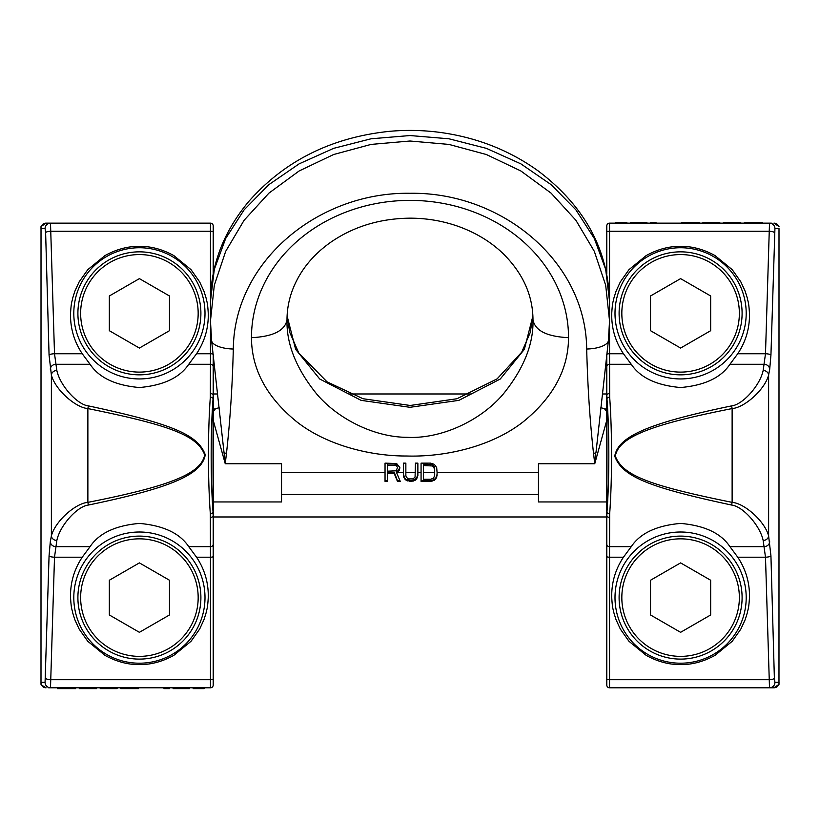 <?xml version="1.0" encoding="UTF-8"?>
<svg xmlns="http://www.w3.org/2000/svg" width="820" height="820" viewBox="0 0 820 820"><rect width="100%" height="100%" fill="white"/><g stroke="black" fill="none" stroke-linecap="round" stroke-linejoin="round"><path stroke-width="1.23" d="M48.657 687.806L210.463 687.806A2.737 2.737 -0 0 0 213.2 685.069L213.2 354.896M213.2 273.675L213.2 225.869A2.737 2.737 0 0 0 210.463 223.142A2.737 2.737 0 0 1 213.2 225.869M213.2 517.994L213.056 512.192C210.545 479.618 210.545 431.33 213.056 398.745L213.2 392.954M73.8 597.606A65.6 65.6 0 0 0 139.4 663.206A65.6 65.6 0 0 0 205 597.606A65.6 65.6 0 0 0 139.4 532.006A65.6 65.6 0 0 0 73.8 597.606M208.26 597.606C207.542 609.557 206.824 608.778 206.107 612.858L203.954 619.715L199.649 629.073L191.05 641.271L173.83 655.354C162.36 661.668 150.88 664.743 139.4 664.579C127.93 664.743 116.45 661.668 104.97 655.354L87.76 641.271L79.15 629.073L74.845 619.715L72.693 612.858C71.975 608.778 71.258 609.557 70.54 597.606C70.192 582.979 74.097 569.51 82.246 557.2L90.077 546.653C98.974 533.266 115.425 525.518 139.41 523.416C163.395 525.528 179.836 533.277 188.733 546.653L196.554 557.2C204.713 569.51 208.608 582.979 208.26 597.606M41.02 226.504L41 682.332L45.069 682.332A5.463 5.432 90 0 0 50.502 687.806L54.509 557.2L56.826 540.524C59.962 525.323 77.48 506.114 88.447 505.038C171.882 487.695 201.792 474.472 205.266 454.792C197.897 434.62 172.405 423.868 88.447 405.9C77.48 404.834 59.962 385.625 56.826 370.425L54.509 353.748L50.502 223.142L46.074 223.142L48.657 223.142M45.069 682.332L49.067 555.786L50.297 541.723A5.463 4.91 12.4 0 0 55.729 546.653L90.077 546.653M50.297 541.723L51.383 535.921C55.012 521.54 75.214 503.377 87.873 502.363C171.308 485.952 201.218 473.437 204.692 454.833C197.323 435.748 171.841 425.57 87.873 408.575C75.214 407.56 55.022 389.408 51.383 375.017L49.067 355.162L45.623 232.654L45.069 228.606L41 228.606L41 226.699M50.297 369.215A5.463 4.91 -12.4 0 1 55.729 364.285L90.077 364.285L82.246 353.748L54.509 353.748A5.463 1.414 -1.6 0 0 49.067 355.162M41.051 226.556L46.074 223.142L42.783 224.239L41.051 226.556M41.256 684.874L41 682.332L41 684.249M199.075 688.626L204.088 688.626L204.088 687.806L199.075 687.806L199.075 688.626L193.161 688.626L193.161 687.806M213.2 685.069L213.2 678.991A2.737 0.707 0 0 1 210.463 679.698L210.463 557.2L196.554 557.2M213.2 556.493A2.737 0.707 0 0 1 210.463 557.2L210.33 513.771C207.829 480.243 207.829 430.695 210.33 397.177L210.463 364.285L188.733 364.285C179.836 377.671 163.395 385.42 139.41 387.532C115.425 385.42 98.974 377.671 90.077 364.285M88.447 405.9A5.463 0.564 -79.4 0 0 87.873 408.575L87.873 502.363A5.463 0.564 79.4 0 0 88.447 505.038M213.2 366.755A2.737 2.46 0 0 0 210.463 364.285L210.463 353.748L196.554 353.748L188.733 364.285M196.554 353.748C204.713 341.438 208.608 327.969 208.26 313.342C207.542 301.391 206.824 302.16 206.107 298.08L203.954 291.233L199.649 281.875L191.05 269.678L173.83 255.594C162.36 249.27 150.88 246.195 139.4 246.369C127.93 246.195 116.45 249.27 104.97 255.594L87.76 269.678L79.15 281.875L74.845 291.233L72.693 298.08C71.975 302.16 71.258 301.391 70.54 313.342C70.192 327.969 74.097 341.438 82.246 353.748M73.8 313.342A65.6 65.6 0 0 0 139.4 378.942A65.6 65.6 0 0 0 205 313.342A65.6 65.6 0 0 0 139.4 247.742A65.6 65.6 0 0 0 73.8 313.342M45.069 228.606A5.463 5.432 -90 0 1 50.502 223.142L210.463 223.142L210.463 231.24A2.737 0.707 0 0 1 213.2 231.947M41.236 684.884L46.074 687.806L42.783 686.699L41 684.382M57.4 687.806L57.4 688.626L60.137 688.626L60.137 687.806M66.512 687.806L66.512 688.626L60.137 688.626M72.888 687.806L72.888 688.626L66.512 688.626M75.624 687.806L75.624 688.626L72.888 688.626M96.575 687.806L96.575 688.626L79.273 688.626L79.273 687.806M117.075 687.806L117.075 688.626L100.224 688.626L100.224 687.806M138.488 687.806L138.488 688.626L120.724 688.626L120.724 687.806M169.474 687.806L169.474 688.626L164 688.626L164 687.806M189.512 687.806L189.512 688.626L173.112 688.626L173.112 687.806M90.2 687.806L90.2 688.626M92.475 687.806L92.475 688.626M94.3 687.806L94.3 688.626M95.673 687.806L95.673 688.626M96.124 687.806L96.124 688.626M116.624 687.806L116.624 688.626M115.261 687.806L115.261 688.626M113.437 687.806L113.437 688.626M111.161 687.806L111.161 688.626M121.175 687.806L121.175 688.626M122.088 687.806L122.088 688.626M123.912 687.806L123.912 688.626M125.737 687.806L125.737 688.626M128.012 687.806L128.012 688.626M132.112 687.806L132.112 688.626M134.388 687.806L134.388 688.626M136.212 687.806L136.212 688.626M138.037 687.806L138.037 688.626M166.737 687.806L166.737 688.626M173.573 687.806L173.573 688.626M174.475 687.806L174.475 688.626M175.849 687.806L175.849 688.626M178.124 687.806L178.124 688.626M180.4 687.806L180.4 688.626M182.224 687.806L182.224 688.626M184.5 687.806L184.5 688.626M186.775 687.806L186.775 688.626M188.149 687.806L188.149 688.626M188.6 687.806L188.6 688.626M196.8 687.806L196.8 688.626M771.343 223.142L609.537 223.142A2.737 2.737 180 0 0 606.8 225.869L606.8 273.665M606.8 354.896L606.8 685.069A2.737 2.737 0 0 0 609.537 687.806A2.737 2.737 0 0 1 606.8 685.069M606.8 392.954L606.943 398.745C609.455 431.33 609.455 479.618 606.943 512.192L606.8 517.994M746.2 313.342A65.6 65.6 0 0 0 680.6 247.742A65.6 65.6 0 0 0 615 313.342A65.6 65.6 0 0 0 680.6 378.942A65.6 65.6 0 0 0 746.2 313.342M611.74 313.342C612.458 301.391 613.175 302.16 613.893 298.08L616.045 291.233L620.351 281.875L628.95 269.678L646.17 255.594C657.64 249.27 669.12 246.195 680.6 246.369C692.07 246.195 703.55 249.27 715.03 255.594L732.239 269.678L740.849 281.875L745.154 291.233L747.307 298.08C748.024 302.16 748.742 301.391 749.459 313.342C749.808 327.969 745.903 341.438 737.754 353.748L729.923 364.285C721.026 377.671 704.575 385.42 680.59 387.532C656.605 385.42 640.164 377.671 631.267 364.285L623.446 353.748C615.287 341.438 611.392 327.969 611.74 313.342M778.979 684.444L779 228.606L774.931 228.606A5.463 5.432 -90 0 0 769.498 223.142L765.49 353.748L763.174 370.425C760.037 385.625 742.52 404.834 731.553 405.9C648.118 423.253 618.208 436.476 614.733 456.156C622.103 476.317 647.595 487.08 731.553 505.038C742.52 506.104 760.037 525.323 763.174 540.524L765.49 557.2L769.498 687.806L773.926 687.806L771.343 687.806M774.931 228.606L770.933 355.162L769.703 369.215A5.463 4.91 -167.6 0 0 764.271 364.285L729.923 364.285M769.703 369.215L768.617 375.017C764.988 389.408 744.785 407.56 732.127 408.575C648.692 424.996 618.782 437.501 615.307 456.115C622.677 475.19 648.159 485.368 732.127 502.363C744.785 503.377 764.978 521.54 768.617 535.921L770.933 555.786L774.377 678.284L774.931 682.332L779 682.332L779 684.249M769.703 541.723A5.463 4.91 167.6 0 1 764.271 546.653L729.923 546.653L737.754 557.2L765.49 557.2A5.463 1.414 178.4 0 0 770.933 555.786M779 684.372L773.926 687.806L777.216 686.699L778.744 684.874M620.924 222.322L615.912 222.322L615.912 223.142L620.924 223.142L620.924 222.322L626.839 222.322L626.839 223.142M606.8 225.869L606.8 231.947A2.737 0.707 180 0 1 609.537 231.24L609.537 353.748L623.446 353.748M606.8 354.455A2.737 0.707 180 0 1 609.537 353.748L609.67 397.177C612.171 430.695 612.171 480.253 609.67 513.771L609.537 546.653L631.267 546.653C640.164 533.277 656.605 525.528 680.59 523.416C704.575 525.518 721.026 533.266 729.923 546.653M731.553 505.038A5.463 0.564 100.6 0 0 732.127 502.363L732.127 408.575A5.463 0.564 -100.6 0 0 731.553 405.9M606.8 544.193A2.737 2.46 180 0 0 609.537 546.653L609.537 557.2L623.446 557.2L631.267 546.653M623.446 557.2C615.287 569.51 611.392 582.979 611.74 597.606C612.458 609.557 613.175 608.778 613.893 612.858L616.045 619.715L620.351 629.073L628.95 641.271L646.17 655.354C657.64 661.668 669.12 664.743 680.6 664.579C692.07 664.743 703.55 661.668 715.03 655.354L732.239 641.271L740.849 629.073L745.154 619.715L747.307 612.858C748.024 608.778 748.742 609.557 749.459 597.606C749.808 582.979 745.903 569.51 737.754 557.2M746.2 597.606A65.6 65.6 0 0 0 680.6 532.006A65.6 65.6 0 0 0 615 597.606A65.6 65.6 0 0 0 680.6 663.206A65.6 65.6 0 0 0 746.2 597.606M774.931 682.332A5.463 5.432 90 0 1 769.498 687.806L609.537 687.806L609.537 679.698A2.737 0.707 180 0 1 606.8 678.991M773.926 223.142L777.216 224.239L779 226.556L773.926 223.142M762.6 223.142L762.6 222.322L759.863 222.322L759.863 223.142M753.488 223.142L753.488 222.322L759.863 222.322M747.112 223.142L747.112 222.322L753.488 222.322M744.375 223.142L744.375 222.322L747.112 222.322M723.424 223.142L723.424 222.322L740.726 222.322L740.726 223.142M702.924 223.142L702.924 222.322L719.775 222.322L719.775 223.142M681.512 223.142L681.512 222.322L699.275 222.322L699.275 223.142M650.526 223.142L650.526 222.322L656 222.322L656 223.142M630.488 223.142L630.488 222.322L646.888 222.322L646.888 223.142M729.8 223.142L729.8 222.322M727.524 223.142L727.524 222.322M725.7 223.142L725.7 222.322M724.326 223.142L724.326 222.322M723.875 223.142L723.875 222.322M703.375 223.142L703.375 222.322M704.739 223.142L704.739 222.322M706.563 223.142L706.563 222.322M708.839 223.142L708.839 222.322M698.824 223.142L698.824 222.322M697.912 223.142L697.912 222.322M696.088 223.142L696.088 222.322M694.263 223.142L694.263 222.322M691.988 223.142L691.988 222.322M687.888 223.142L687.888 222.322M685.612 223.142L685.612 222.322M683.788 223.142L683.788 222.322M681.963 223.142L681.963 222.322M653.263 223.142L653.263 222.322M646.426 223.142L646.426 222.322M645.524 223.142L645.524 222.322M644.151 223.142L644.151 222.322M641.875 223.142L641.875 222.322M639.6 223.142L639.6 222.322M637.775 223.142L637.775 222.322M635.5 223.142L635.5 222.322M633.224 223.142L633.224 222.322M631.851 223.142L631.851 222.322M631.4 223.142L631.4 222.322M623.2 223.142L623.2 222.322M213.2 516.969L606.8 516.969M213.2 393.969L217.577 393.969M349.668 393.969L470.331 393.969M602.423 393.969L606.8 393.969M606.8 420.199L594.756 463.741L538.463 463.741L538.463 501.942L606.8 501.942M213.2 420.199L225.244 463.741L281.537 463.741L281.537 501.942L213.2 501.942M213.2 409.006L215.27 409.006L213.2 411.64M606.8 409.006L604.729 409.006L606.8 411.64M532.897 315.977L524.359 349.34L500.251 379.024L458.903 400.355L409.979 407.304L361.056 400.344L319.728 379.004L295.63 349.32L287.103 315.956M397.454 467.564L396.255 470.793L387.45 471.192L387.45 465.155L395.055 465.155L397.054 466.354L397.054 464.991L397.054 466.354M423.479 465.555L432.283 465.955L433.483 466.764L434.682 469.583L434.682 475.559L433.483 478.183L430.674 479.269L423.479 479.269L423.479 464.181L432.283 464.591L434.282 466.601L434.682 469.583M226.474 453.337A2.429 0.779 -174.3 0 1 224.014 452.363L225.244 463.741L226.474 453.337C230.112 420.67 232.388 385.902 233.31 349.023C234.12 261.078 318.703 191.829 410 193.284C501.297 191.829 585.88 261.078 586.689 349.023C587.612 385.902 589.887 420.67 593.526 453.337L594.756 463.741L595.812 454.065M538.463 472.607L437.08 472.607L436.681 467.564L434.282 464.345L430.674 463.136L421.07 463.136L421.07 481.381L430.674 481.381L430.674 480.704L434.282 479.495L435.881 477.886L437.08 474.257M421.07 472.607L417.872 472.607L417.872 463.136L415.463 463.136L415.063 477.076L413.065 478.911L408.257 478.911L406.259 477.076L405.859 475.559L405.859 463.136L403.46 463.136L403.46 475.559L404.66 478.911L406.259 480.335L411.466 481.381L411.466 480.704L415.063 479.495L416.673 477.886L417.872 474.257M403.46 472.607L397.054 472.607L399.453 470.393L399.852 467.564L396.654 463.536L385.041 463.136L385.041 481.381L387.45 481.381L387.45 473.601L394.256 473.601L394.256 472.248L397.454 480.704L399.955 480.704M251.463 337.676A158.537 137.288 0 0 1 410 200.387A158.537 137.288 0 0 1 568.537 337.676C568.362 369.482 553.151 397.608 522.914 422.044C490.801 447.023 444.378 457.14 406.833 456.012C370.927 456.197 327.118 445.516 296.973 421.962C266.797 397.495 251.627 369.41 251.463 337.676C273.06 336.61 284.899 330.685 287 319.913C287.02 303.369 291.787 287.553 301.309 272.465C308.822 260.719 318.908 250.448 331.567 241.674C354.414 226.207 380.767 218.366 410.605 218.161C427.466 218.263 443.589 221.092 458.995 226.638C476.194 232.952 490.852 241.879 502.947 253.441C522.873 273.193 532.887 295.354 532.99 319.913C533.605 344.195 523.642 368.959 503.131 394.194C480.93 420.393 441.621 439.1 407.15 437.327C374.248 437.296 337.686 418.774 316.786 394.102C296.317 368.867 286.395 344.133 287 319.913M387.45 465.155L387.45 463.782L395.055 463.782L397.054 464.991M396.255 465.555L396.255 464.181M395.055 465.155L395.055 463.782M387.45 473.601L387.45 472.248L394.256 472.248M385.041 480.704L387.45 480.704M397.054 472.607L396.654 471.438L398.253 470.629L399.852 467.564M403.46 474.257L404.66 477.886L406.259 479.495L411.466 480.704M421.07 480.704L430.674 480.704M437.08 472.607L437.08 475.559L435.881 478.911L434.282 480.335L430.674 481.381M417.872 472.607L417.872 475.559L416.673 478.911L415.063 480.335L411.466 481.381M396.654 472.802L400.252 481.381L397.454 481.381L397.454 480.704M394.256 473.601L397.454 481.381M398.253 472.002L398.253 470.629M399.453 470.393L399.453 469.019M417.472 477.445L417.472 476.276M416.673 478.911L416.673 477.886M415.063 480.335L415.063 479.495M413.464 481.032L413.464 480.305M409.867 481.381L409.867 480.704M407.858 481.032L407.858 480.305M406.259 480.335L406.259 479.495M404.66 478.911L404.66 477.886M403.86 477.445L403.86 476.276M436.681 477.445L436.681 476.276M435.881 478.911L435.881 477.886M434.282 480.335L434.282 479.495M432.683 481.032L432.683 480.305M434.282 467.974L434.282 466.601M433.483 466.764L433.483 465.391M432.283 465.955L432.283 464.591M430.674 465.555L430.674 464.181M586.689 349.023A21.699 8.425 -1.3 0 0 608.419 340.556L609.537 320.886L605.693 285.309L594.336 251.371L575.896 220.272L551.091 193.141L520.854 170.96L486.362 154.519L448.94 144.412L410 141.009L371.06 144.412L333.637 154.519L299.146 170.96L268.909 193.141L244.104 220.272L225.664 251.371L214.307 285.309L210.463 320.886L211.58 340.556A21.699 8.425 -178.7 0 1 211.56 340.074M233.31 349.023A21.699 8.425 -178.7 0 1 211.58 340.556L224.003 452.363A2.429 0.779 -174.3 0 1 224.003 452.322L224.188 454.065M609.537 301.268C608.112 249.331 584.352 205.892 538.258 170.98C509.292 150.173 476.389 137.299 439.551 132.338C422.771 130.154 405.951 129.837 389.09 131.374C331.034 137.535 284.12 161.068 248.327 201.986C223.46 232.121 210.842 265.219 210.463 301.268L214.307 269.39L225.664 238.507L244.104 209.858L268.909 184.633L299.146 163.846L333.637 148.348L371.06 138.785L410 135.546L448.94 138.785L486.362 148.348L520.854 163.846L551.091 184.633L575.896 209.858L594.336 238.507L605.693 269.39L609.537 301.268L609.537 320.886M619.1 597.606A61.5 61.5 0 0 0 680.6 659.106A61.5 61.5 0 0 0 742.1 597.606A61.5 61.5 0 0 0 680.6 536.106A61.5 61.5 0 0 0 619.1 597.606A61.5 61.5 0 0 0 680.6 659.106A61.5 61.5 0 0 0 742.1 597.606M650.526 580.242L650.526 614.959L680.6 632.322L710.663 614.959L710.663 580.242L680.6 562.889L650.526 580.242M77.9 597.606A61.5 61.5 0 0 0 139.4 659.106A61.5 61.5 0 0 0 200.9 597.606A61.5 61.5 0 0 0 139.4 536.106A61.5 61.5 0 0 0 77.9 597.606A61.5 61.5 0 0 0 139.4 659.106A61.5 61.5 0 0 0 200.9 597.606M109.337 580.242L109.337 614.959L139.4 632.322L169.474 614.959L169.474 580.242L139.4 562.889L109.337 580.242M619.1 313.342A61.5 61.5 0 0 0 680.6 374.842A61.5 61.5 0 0 0 742.1 313.342A61.5 61.5 0 0 0 680.6 251.842A61.5 61.5 0 0 0 619.1 313.342A61.5 61.5 0 0 0 680.6 374.842A61.5 61.5 0 0 0 742.1 313.342M650.526 295.979L650.526 330.696L680.6 348.059L710.663 330.696L710.663 295.979L680.6 278.626L650.526 295.979M77.9 313.342A61.5 61.5 0 0 0 139.4 374.842A61.5 61.5 0 0 0 200.9 313.342A61.5 61.5 0 0 0 139.4 251.842A61.5 61.5 0 0 0 77.9 313.342A61.5 61.5 0 0 0 139.4 374.842A61.5 61.5 0 0 0 200.9 313.342M109.337 295.979L109.337 330.696L139.4 348.059L169.474 330.696L169.474 295.979L139.4 278.626L109.337 295.979M45.623 678.284A5.463 1.414 1.6 0 0 51.055 679.698L210.463 679.698L210.463 687.806M82.246 557.2L54.509 557.2A5.463 1.414 1.6 0 1 49.067 555.786M213.2 544.193A2.737 2.46 0 0 1 210.463 546.653L188.733 546.653M56.826 540.524A5.463 4.582 9.3 0 1 51.383 535.921L51.383 375.017A5.463 4.582 -9.3 0 1 56.826 370.425M45.623 232.654A5.463 1.414 -1.6 0 1 51.055 231.24L210.463 231.24L210.463 353.748A2.737 0.707 0 0 1 213.2 354.455M42.322 686.299A5.463 5.432 -90 0 0 45.674 687.785M210.463 517.348A2.737 1.671 0 0 0 213.2 515.678M42.322 224.649A5.463 5.432 90 0 1 45.674 223.153M210.463 393.6A2.737 1.671 0 0 1 213.2 395.271M210.33 397.177A2.737 1.568 4.2 0 1 213.056 398.745L213.056 512.192A2.737 1.568 -4.2 0 1 210.33 513.771M774.377 232.654A5.463 1.414 -178.4 0 0 768.945 231.24L609.537 231.24L609.537 223.142M737.754 353.748L765.49 353.748A5.463 1.414 -178.4 0 1 770.933 355.162M606.8 366.755A2.737 2.46 180 0 1 609.537 364.285L631.267 364.285M763.174 370.425A5.463 4.582 -170.7 0 1 768.617 375.017L768.617 535.921A5.463 4.582 170.7 0 1 763.174 540.524M774.377 678.284A5.463 1.414 178.4 0 1 768.945 679.698L609.537 679.698L609.537 557.2A2.737 0.707 180 0 1 606.8 556.493M777.678 224.649A5.463 5.432 90 0 0 774.326 223.153M609.537 393.6A2.737 1.671 180 0 0 606.8 395.271M777.678 686.299A5.463 5.432 -90 0 1 774.326 687.785M609.537 517.348A2.737 1.671 180 0 1 606.8 515.678M609.67 513.771A2.737 1.568 -175.8 0 1 606.943 512.192L606.943 398.745A2.737 1.568 175.8 0 1 609.67 397.177M568.537 337.676C546.94 336.61 535.101 330.685 533 319.913M434.682 472.607L423.479 472.607M415.463 472.607L405.859 472.607M385.041 472.607L281.537 472.607M593.526 453.337A2.429 0.779 -5.7 0 0 595.986 452.363A2.429 0.779 -5.7 0 0 595.996 452.322M621.826 597.606A58.763 58.763 0 0 0 680.6 656.369A58.763 58.763 0 0 0 739.363 597.606A58.763 58.763 0 0 0 680.6 538.842A58.763 58.763 0 0 0 621.826 597.606M80.637 597.606A58.763 58.763 0 0 0 139.4 656.369A58.763 58.763 0 0 0 198.173 597.606A58.763 58.763 0 0 0 139.4 538.842A58.763 58.763 0 0 0 80.637 597.606M621.826 313.342A58.763 58.763 0 0 0 680.6 372.106A58.763 58.763 0 0 0 739.363 313.342A58.763 58.763 0 0 0 680.6 254.569A58.763 58.763 0 0 0 621.826 313.342M80.637 313.342A58.763 58.763 0 0 0 139.4 372.106A58.763 58.763 0 0 0 198.173 313.342A58.763 58.763 0 0 0 139.4 254.569A58.763 58.763 0 0 0 80.637 313.342M287.103 315.854L289.696 332.243L298.787 353.02L326.954 381.771L362.983 398.725L410.226 405.469L456.945 398.745L497.094 378.881L521.704 352.221L530.222 332.551L532.897 315.864M281.537 494.47L538.463 494.47M595.996 452.363L608.419 340.556M219.094 407.591L215.27 409.006M604.729 409.006L600.906 407.591M210.463 301.268L210.463 320.886"/></g></svg>
